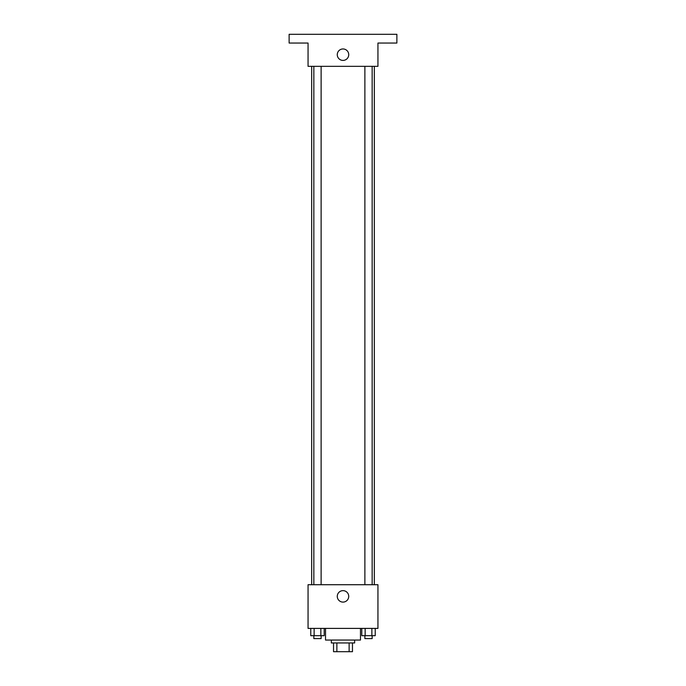 <?xml version="1.0" encoding="UTF-8"?>
<svg xmlns="http://www.w3.org/2000/svg" width="686" height="686" viewBox="0 0 686 686"><rect width="100%" height="100%" fill="white"/><g stroke="black" fill="none" stroke-linecap="round" stroke-linejoin="round"><path stroke-width="1.03" d="M349.131 642.962L349.131 651.7L333.533 651.7L333.533 642.962M349.131 651.7L352.467 651.7L352.467 642.962L352.467 651.7M354.645 640.055L354.645 642.962L331.355 642.962L331.355 640.055M336.869 642.962L336.869 651.7M325.524 628.402L325.524 640.055L360.476 640.055L360.476 628.402M377.943 628.402L308.057 628.402L308.057 584.721L377.943 584.721L377.943 628.402M348.728 596.366A5.728 5.728 0 0 1 340.136 601.33A5.728 5.728 0 0 1 340.136 591.409A5.728 5.728 0 0 1 348.728 596.366M374.333 66.336L374.333 584.721M364.875 584.721L364.875 66.336M321.125 66.336L321.125 584.721M377.943 66.336L308.057 66.336L308.057 43.038L289.123 43.038L289.123 34.3L396.877 34.3L396.877 43.038L377.943 43.038L377.943 66.336M348.728 54.683A5.728 5.728 0 0 1 340.136 59.648A5.728 5.728 0 0 1 340.136 49.726A5.728 5.728 0 0 1 348.728 54.683M375.233 628.402L375.233 635.682L361.788 635.682L361.788 628.402M371.872 628.402L371.872 635.682M365.149 628.402L365.149 635.682M372.155 635.682L372.155 638.597L364.875 638.597L364.875 635.682M324.212 628.402L324.212 635.682L310.767 635.682L310.767 628.402M320.851 628.402L320.851 635.682M314.128 628.402L314.128 635.682M321.125 635.682L321.125 638.597L313.845 638.597L313.845 635.682M311.667 66.336L311.667 584.721M372.155 584.721L372.155 66.336M313.845 66.336L313.845 584.721"/></g></svg>

